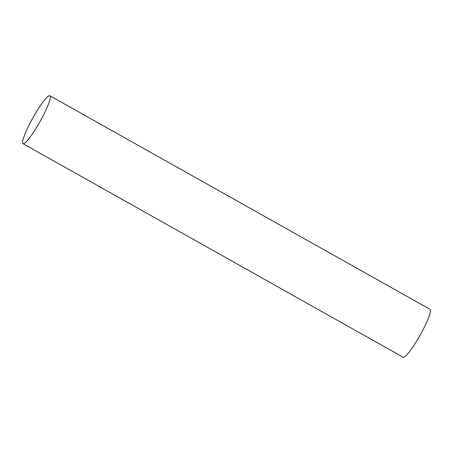 <?xml version="1.0" encoding="UTF-8"?>
<svg xmlns="http://www.w3.org/2000/svg" width="453" height="453" viewBox="0 0 453 453"><rect width="100%" height="100%" fill="white"/><g stroke="black" fill="none" stroke-linecap="round" stroke-linejoin="round"><path stroke-width="0.68" d="M31.959 119.552A27.474 4.015 -60.7 0 0 22.995 143.663A27.474 4.015 -60.7 0 0 39.955 121.681A27.474 4.015 -60.7 0 0 49.909 95.764A27.474 4.015 -60.7 0 0 31.959 119.552M22.995 143.663L403.119 357.236A27.474 4.015 -60.7 0 0 420.078 335.254A27.474 4.015 -60.7 0 0 430.033 309.337L49.909 95.764"/></g></svg>
